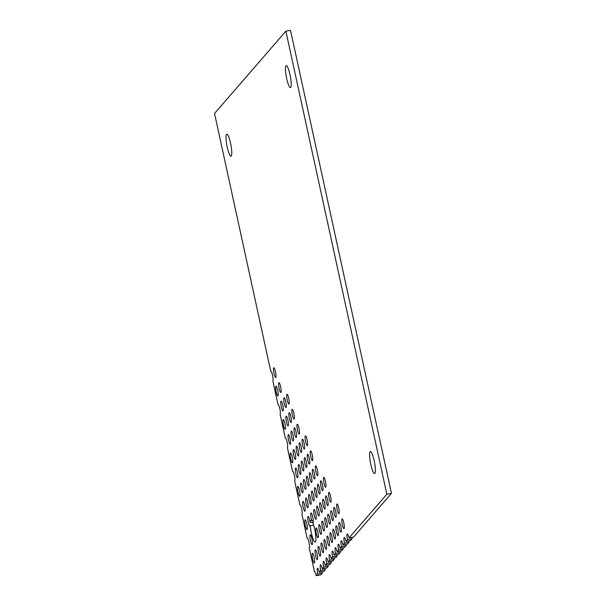 <?xml version="1.0" encoding="UTF-8"?>
<svg xmlns="http://www.w3.org/2000/svg" width="606" height="606" viewBox="0 0 606 606"><rect width="100%" height="100%" fill="white"/><g stroke="black" fill="none" stroke-linecap="round" stroke-linejoin="round"><path stroke-width="0.91" d="M286.676 78.56A11.203 2.023 79.2 0 1 286.237 65.622A11.203 2.023 79.2 0 1 290.327 76.25A11.203 2.023 79.2 0 1 290.448 87.643A11.203 2.023 79.2 0 1 286.676 78.56M274.01 373.47A4.984 0.901 79.2 0 1 273.821 367.713A4.984 0.901 79.2 0 1 275.639 372.44A4.984 0.901 79.2 0 1 275.692 377.508A4.984 0.901 79.2 0 1 274.01 373.47M276.169 391.893A4.984 0.901 79.2 0 1 275.972 386.136A4.984 0.901 79.2 0 1 277.798 390.87A4.984 0.901 79.2 0 1 277.851 395.93A4.984 0.901 79.2 0 1 276.169 391.893M279.139 388.461A4.984 0.901 79.2 0 1 278.949 382.712A4.984 0.901 79.2 0 1 280.767 387.439A4.984 0.901 79.2 0 1 280.82 392.506A4.984 0.901 79.2 0 1 279.139 388.461M337.194 509.707A4.984 0.901 79.2 0 1 337.004 503.95A4.984 0.901 79.2 0 1 338.822 508.676A4.984 0.901 79.2 0 1 338.875 513.744A4.984 0.901 79.2 0 1 337.194 509.707M342.329 524.698A4.984 0.901 79.2 0 1 342.132 518.948A4.984 0.901 79.2 0 1 343.95 523.675A4.984 0.901 79.2 0 1 344.003 528.735A4.984 0.901 79.2 0 1 342.329 524.698M281.298 406.891A4.984 0.901 79.2 0 1 281.108 401.134A4.984 0.901 79.2 0 1 282.926 405.861A4.984 0.901 79.2 0 1 282.979 410.929A4.984 0.901 79.2 0 1 281.298 406.891M284.275 403.46A4.984 0.901 79.2 0 1 284.078 397.703A4.984 0.901 79.2 0 1 285.896 402.429A4.984 0.901 79.2 0 1 285.949 407.497A4.984 0.901 79.2 0 1 284.275 403.46M287.244 400.028A4.984 0.901 79.2 0 1 287.047 394.279A4.984 0.901 79.2 0 1 288.873 399.006A4.984 0.901 79.2 0 1 288.926 404.066A4.984 0.901 79.2 0 1 287.244 400.028M323.968 483.141A4.984 0.901 79.2 0 1 323.771 477.392A4.984 0.901 79.2 0 1 325.596 482.118A4.984 0.901 79.2 0 1 325.642 487.179A4.984 0.901 79.2 0 1 323.968 483.141M329.096 498.14A4.984 0.901 79.2 0 1 328.899 492.383A4.984 0.901 79.2 0 1 330.724 497.109A4.984 0.901 79.2 0 1 330.778 502.177A4.984 0.901 79.2 0 1 329.096 498.14M334.224 513.13A4.984 0.901 79.2 0 1 334.035 507.381A4.984 0.901 79.2 0 1 335.853 512.108A4.984 0.901 79.2 0 1 335.906 517.176A4.984 0.901 79.2 0 1 334.224 513.13M339.352 528.129A4.984 0.901 79.2 0 1 339.163 522.372A4.984 0.901 79.2 0 1 340.981 527.099A4.984 0.901 79.2 0 1 341.034 532.166A4.984 0.901 79.2 0 1 339.352 528.129M283.456 425.314A4.984 0.901 79.2 0 1 283.26 419.557A4.984 0.901 79.2 0 1 285.085 424.283A4.984 0.901 79.2 0 1 285.138 429.351A4.984 0.901 79.2 0 1 283.456 425.314M286.426 421.882A4.984 0.901 79.2 0 1 286.237 416.133A4.984 0.901 79.2 0 1 288.055 420.859A4.984 0.901 79.2 0 1 288.108 425.92A4.984 0.901 79.2 0 1 286.426 421.882M289.403 418.451A4.984 0.901 79.2 0 1 289.206 412.701A4.984 0.901 79.2 0 1 291.024 417.428A4.984 0.901 79.2 0 1 291.077 422.496A4.984 0.901 79.2 0 1 289.403 418.451M292.372 415.027A4.984 0.901 79.2 0 1 292.183 409.27A4.984 0.901 79.2 0 1 294.001 413.996A4.984 0.901 79.2 0 1 294.054 419.064A4.984 0.901 79.2 0 1 292.372 415.027M305.606 441.585A4.984 0.901 79.2 0 1 305.409 435.835A4.984 0.901 79.2 0 1 307.234 440.562A4.984 0.901 79.2 0 1 307.287 445.622A4.984 0.901 79.2 0 1 305.606 441.585M310.734 456.583A4.984 0.901 79.2 0 1 310.537 450.826A4.984 0.901 79.2 0 1 312.363 455.553A4.984 0.901 79.2 0 1 312.416 460.621A4.984 0.901 79.2 0 1 310.734 456.583M315.862 471.574A4.984 0.901 79.2 0 1 315.673 465.825A4.984 0.901 79.2 0 1 317.491 470.551A4.984 0.901 79.2 0 1 317.544 475.619A4.984 0.901 79.2 0 1 315.862 471.574M320.991 486.573A4.984 0.901 79.2 0 1 320.801 480.816A4.984 0.901 79.2 0 1 322.619 485.542A4.984 0.901 79.2 0 1 322.672 490.61A4.984 0.901 79.2 0 1 320.991 486.573M326.119 501.563A4.984 0.901 79.2 0 1 325.93 495.814A4.984 0.901 79.2 0 1 327.748 500.541A4.984 0.901 79.2 0 1 327.801 505.609A4.984 0.901 79.2 0 1 326.119 501.563M331.255 516.562A4.984 0.901 79.2 0 1 331.058 510.805A4.984 0.901 79.2 0 1 332.876 515.539A4.984 0.901 79.2 0 1 332.929 520.599A4.984 0.901 79.2 0 1 331.255 516.562M336.383 531.56A4.984 0.901 79.2 0 1 336.186 525.803A4.984 0.901 79.2 0 1 338.012 530.53A4.984 0.901 79.2 0 1 338.065 535.598A4.984 0.901 79.2 0 1 336.383 531.56M288.585 440.304A4.984 0.901 79.2 0 1 288.395 434.555A4.984 0.901 79.2 0 1 290.213 439.282A4.984 0.901 79.2 0 1 290.266 444.349A4.984 0.901 79.2 0 1 288.585 440.304M291.554 436.881A4.984 0.901 79.2 0 1 291.365 431.124A4.984 0.901 79.2 0 1 293.183 435.85A4.984 0.901 79.2 0 1 293.236 440.918A4.984 0.901 79.2 0 1 291.554 436.881M294.531 433.449A4.984 0.901 79.2 0 1 294.334 427.692A4.984 0.901 79.2 0 1 296.16 432.426A4.984 0.901 79.2 0 1 296.213 437.487A4.984 0.901 79.2 0 1 294.531 433.449M297.501 430.018A4.984 0.901 79.2 0 1 297.311 424.268A4.984 0.901 79.2 0 1 299.129 428.995A4.984 0.901 79.2 0 1 299.182 434.063A4.984 0.901 79.2 0 1 297.501 430.018M302.629 445.016A4.984 0.901 79.2 0 1 302.439 439.259A4.984 0.901 79.2 0 1 304.257 443.986A4.984 0.901 79.2 0 1 304.31 449.054A4.984 0.901 79.2 0 1 302.629 445.016M307.765 460.007A4.984 0.901 79.2 0 1 307.568 454.258A4.984 0.901 79.2 0 1 309.386 458.984A4.984 0.901 79.2 0 1 309.439 464.052A4.984 0.901 79.2 0 1 307.765 460.007M312.893 475.006A4.984 0.901 79.2 0 1 312.696 469.249A4.984 0.901 79.2 0 1 314.522 473.983A4.984 0.901 79.2 0 1 314.567 479.043A4.984 0.901 79.2 0 1 312.893 475.006M318.021 490.004A4.984 0.901 79.2 0 1 317.824 484.247A4.984 0.901 79.2 0 1 319.65 488.974A4.984 0.901 79.2 0 1 319.703 494.041A4.984 0.901 79.2 0 1 318.021 490.004M323.149 504.995A4.984 0.901 79.2 0 1 322.96 499.246A4.984 0.901 79.2 0 1 324.778 503.972A4.984 0.901 79.2 0 1 324.831 509.032A4.984 0.901 79.2 0 1 323.149 504.995M328.278 519.993A4.984 0.901 79.2 0 1 328.088 514.236A4.984 0.901 79.2 0 1 329.906 518.963A4.984 0.901 79.2 0 1 329.959 524.031A4.984 0.901 79.2 0 1 328.278 519.993M333.406 534.984A4.984 0.901 79.2 0 1 333.217 529.235A4.984 0.901 79.2 0 1 335.035 533.962A4.984 0.901 79.2 0 1 335.088 539.022A4.984 0.901 79.2 0 1 333.406 534.984M290.744 458.734A4.984 0.901 79.2 0 1 290.547 452.977A4.984 0.901 79.2 0 1 292.372 457.704A4.984 0.901 79.2 0 1 292.425 462.772A4.984 0.901 79.2 0 1 290.744 458.734M293.713 455.303A4.984 0.901 79.2 0 1 293.524 449.546A4.984 0.901 79.2 0 1 295.342 454.273A4.984 0.901 79.2 0 1 295.395 459.34A4.984 0.901 79.2 0 1 293.713 455.303M296.69 451.871A4.984 0.901 79.2 0 1 296.493 446.122A4.984 0.901 79.2 0 1 298.311 450.849A4.984 0.901 79.2 0 1 298.364 455.909A4.984 0.901 79.2 0 1 296.69 451.871M299.659 448.448A4.984 0.901 79.2 0 1 299.462 442.691A4.984 0.901 79.2 0 1 301.288 447.417A4.984 0.901 79.2 0 1 301.341 452.485A4.984 0.901 79.2 0 1 299.659 448.448M304.788 463.438A4.984 0.901 79.2 0 1 304.598 457.689A4.984 0.901 79.2 0 1 306.416 462.416A4.984 0.901 79.2 0 1 306.469 467.476A4.984 0.901 79.2 0 1 304.788 463.438M309.916 478.437A4.984 0.901 79.2 0 1 309.727 472.68A4.984 0.901 79.2 0 1 311.545 477.407A4.984 0.901 79.2 0 1 311.598 482.474A4.984 0.901 79.2 0 1 309.916 478.437M315.052 493.428A4.984 0.901 79.2 0 1 314.855 487.678A4.984 0.901 79.2 0 1 316.673 492.405A4.984 0.901 79.2 0 1 316.726 497.465A4.984 0.901 79.2 0 1 315.052 493.428M320.18 508.426A4.984 0.901 79.2 0 1 319.983 502.669A4.984 0.901 79.2 0 1 321.801 507.396A4.984 0.901 79.2 0 1 321.854 512.464A4.984 0.901 79.2 0 1 320.18 508.426M325.308 523.417A4.984 0.901 79.2 0 1 325.111 517.668A4.984 0.901 79.2 0 1 326.937 522.395A4.984 0.901 79.2 0 1 326.99 527.462A4.984 0.901 79.2 0 1 325.308 523.417M330.437 538.416A4.984 0.901 79.2 0 1 330.24 532.659A4.984 0.901 79.2 0 1 332.065 537.386A4.984 0.901 79.2 0 1 332.118 542.453A4.984 0.901 79.2 0 1 330.437 538.416M295.872 473.725A4.984 0.901 79.2 0 1 295.675 467.976A4.984 0.901 79.2 0 1 297.501 472.703A4.984 0.901 79.2 0 1 297.554 477.763A4.984 0.901 79.2 0 1 295.872 473.725M298.841 470.301A4.984 0.901 79.2 0 1 298.652 464.544A4.984 0.901 79.2 0 1 300.47 469.271A4.984 0.901 79.2 0 1 300.523 474.339A4.984 0.901 79.2 0 1 298.841 470.301M301.818 466.87A4.984 0.901 79.2 0 1 301.621 461.113A4.984 0.901 79.2 0 1 303.447 465.84A4.984 0.901 79.2 0 1 303.5 470.907A4.984 0.901 79.2 0 1 301.818 466.87M306.947 481.861A4.984 0.901 79.2 0 1 306.75 476.111A4.984 0.901 79.2 0 1 308.575 480.838A4.984 0.901 79.2 0 1 308.628 485.906A4.984 0.901 79.2 0 1 306.947 481.861M312.075 496.859A4.984 0.901 79.2 0 1 311.885 491.102A4.984 0.901 79.2 0 1 313.703 495.829A4.984 0.901 79.2 0 1 313.756 500.897A4.984 0.901 79.2 0 1 312.075 496.859M317.203 511.858A4.984 0.901 79.2 0 1 317.014 506.101A4.984 0.901 79.2 0 1 318.832 510.828A4.984 0.901 79.2 0 1 318.885 515.895A4.984 0.901 79.2 0 1 317.203 511.858M322.331 526.849A4.984 0.901 79.2 0 1 322.142 521.099A4.984 0.901 79.2 0 1 323.96 525.826A4.984 0.901 79.2 0 1 324.013 530.886A4.984 0.901 79.2 0 1 322.331 526.849M327.467 541.847A4.984 0.901 79.2 0 1 327.27 536.09A4.984 0.901 79.2 0 1 329.088 540.817A4.984 0.901 79.2 0 1 329.141 545.885A4.984 0.901 79.2 0 1 327.467 541.847M298.031 492.148A4.984 0.901 79.2 0 1 297.834 486.398A4.984 0.901 79.2 0 1 299.659 491.125A4.984 0.901 79.2 0 1 299.705 496.193A4.984 0.901 79.2 0 1 298.031 492.148M301 488.724A4.984 0.901 79.2 0 1 300.811 482.967A4.984 0.901 79.2 0 1 302.629 487.694A4.984 0.901 79.2 0 1 302.682 492.761A4.984 0.901 79.2 0 1 301 488.724M303.977 485.292A4.984 0.901 79.2 0 1 303.78 479.543A4.984 0.901 79.2 0 1 305.598 484.27A4.984 0.901 79.2 0 1 305.651 489.33A4.984 0.901 79.2 0 1 303.977 485.292M309.105 500.291A4.984 0.901 79.2 0 1 308.909 494.534A4.984 0.901 79.2 0 1 310.734 499.261A4.984 0.901 79.2 0 1 310.78 504.328A4.984 0.901 79.2 0 1 309.105 500.291M314.234 515.282A4.984 0.901 79.2 0 1 314.037 509.532A4.984 0.901 79.2 0 1 315.862 514.259A4.984 0.901 79.2 0 1 315.915 519.319A4.984 0.901 79.2 0 1 314.234 515.282M319.362 530.28A4.984 0.901 79.2 0 1 319.173 524.523A4.984 0.901 79.2 0 1 320.991 529.25A4.984 0.901 79.2 0 1 321.044 534.318A4.984 0.901 79.2 0 1 319.362 530.28M324.49 545.271A4.984 0.901 79.2 0 1 324.301 539.522A4.984 0.901 79.2 0 1 326.119 544.249A4.984 0.901 79.2 0 1 326.172 549.316A4.984 0.901 79.2 0 1 324.49 545.271M303.159 507.146A4.984 0.901 79.2 0 1 302.962 501.389A4.984 0.901 79.2 0 1 304.788 506.124A4.984 0.901 79.2 0 1 304.841 511.184A4.984 0.901 79.2 0 1 303.159 507.146M306.128 503.715A4.984 0.901 79.2 0 1 305.939 497.965A4.984 0.901 79.2 0 1 307.757 502.692A4.984 0.901 79.2 0 1 307.81 507.76A4.984 0.901 79.2 0 1 306.128 503.715M310.151 522.584A11.203 2.023 79.2 0 1 310.931 520.1A11.203 2.023 79.2 0 1 311.787 520.705A4.984 0.901 79.2 0 1 310.78 515.691A4.984 0.901 79.2 0 1 311.067 512.956A4.984 0.901 79.2 0 1 312.885 517.683A4.984 0.901 79.2 0 1 312.938 522.751A4.984 0.901 79.2 0 1 312.825 522.736A11.203 2.023 79.2 0 1 315.65 534.742A11.203 2.023 79.2 0 1 315.135 542.12A11.203 2.023 79.2 0 1 312.332 536.833A11.203 2.023 79.2 0 1 310.242 525.713A4.984 0.901 79.2 0 1 309.969 526.182A4.984 0.901 79.2 0 1 308.143 521.455A4.984 0.901 79.2 0 1 308.098 516.388A4.984 0.901 79.2 0 1 310.151 522.584L313.257 521.993M316.393 533.704A4.984 0.901 79.2 0 1 316.196 527.955A4.984 0.901 79.2 0 1 318.014 532.682A4.984 0.901 79.2 0 1 318.067 537.749A4.984 0.901 79.2 0 1 316.393 533.704M321.521 548.703A4.984 0.901 79.2 0 1 321.324 542.946A4.984 0.901 79.2 0 1 323.149 547.68A4.984 0.901 79.2 0 1 323.203 552.74A4.984 0.901 79.2 0 1 321.521 548.703M305.318 525.569A4.984 0.901 79.2 0 1 305.121 519.819A4.984 0.901 79.2 0 1 306.939 524.546A4.984 0.901 79.2 0 1 306.992 529.606A4.984 0.901 79.2 0 1 305.318 525.569M318.544 552.134A4.984 0.901 79.2 0 1 318.355 546.377A4.984 0.901 79.2 0 1 320.173 551.104A4.984 0.901 79.2 0 1 320.226 556.172A4.984 0.901 79.2 0 1 318.544 552.134M310.446 540.567A4.984 0.901 79.2 0 1 310.249 534.81A4.984 0.901 79.2 0 1 312.075 539.537A4.984 0.901 79.2 0 1 312.128 544.605A4.984 0.901 79.2 0 1 310.446 540.567M315.575 555.558A4.984 0.901 79.2 0 1 315.378 549.809A4.984 0.901 79.2 0 1 317.203 554.535A4.984 0.901 79.2 0 1 317.256 559.603A4.984 0.901 79.2 0 1 315.575 555.558M312.605 558.99A4.984 0.901 79.2 0 1 312.408 553.24A4.984 0.901 79.2 0 1 314.226 557.967A4.984 0.901 79.2 0 1 314.279 563.027A4.984 0.901 79.2 0 1 312.605 558.99M370.811 464.454A11.203 2.023 79.2 0 1 370.38 451.523A11.203 2.023 79.2 0 1 374.47 462.151A11.203 2.023 79.2 0 1 374.584 473.536A11.203 2.023 79.2 0 1 370.811 464.454M227.227 147.144A11.203 2.023 79.2 0 1 226.788 134.206A11.203 2.023 79.2 0 1 230.878 144.834A11.203 2.023 79.2 0 1 231 156.219A11.203 2.023 79.2 0 1 227.227 147.144M214.539 113.481L270.73 371.213A4.984 0.901 79.2 0 1 270.844 371.145A4.984 0.901 79.2 0 1 272.602 375.523A4.984 0.901 79.2 0 1 272.836 380.863L278.018 404.634A4.984 0.901 79.2 0 1 278.131 404.566A4.984 0.901 79.2 0 1 279.881 408.944A4.984 0.901 79.2 0 1 280.123 414.284L285.305 438.055A4.984 0.901 79.2 0 1 285.418 437.986A4.984 0.901 79.2 0 1 287.168 442.365A4.984 0.901 79.2 0 1 287.411 447.705L292.592 471.476A4.984 0.901 79.2 0 1 292.706 471.4A4.984 0.901 79.2 0 1 294.455 475.786A4.984 0.901 79.2 0 1 294.698 481.126L299.879 504.896A4.984 0.901 79.2 0 1 299.993 504.821A4.984 0.901 79.2 0 1 301.743 509.207A4.984 0.901 79.2 0 1 301.977 514.539L307.166 538.317A4.984 0.901 79.2 0 1 307.28 538.242A4.984 0.901 79.2 0 1 309.03 542.62A4.984 0.901 79.2 0 1 309.265 547.96L314.453 571.731A4.984 0.901 79.2 0 1 314.567 571.663A4.984 0.901 79.2 0 1 316.249 575.7L317.733 573.988A4.984 0.901 79.2 0 1 317.536 568.231A4.984 0.901 79.2 0 1 319.218 572.269L320.703 570.557A4.984 0.901 79.2 0 1 320.513 564.8A4.984 0.901 79.2 0 1 322.187 568.845L323.68 567.125A4.984 0.901 79.2 0 1 323.483 561.376A4.984 0.901 79.2 0 1 325.164 565.413L326.649 563.701A4.984 0.901 79.2 0 1 326.452 557.944A4.984 0.901 79.2 0 1 328.134 561.982L329.619 560.27A4.984 0.901 79.2 0 1 329.429 554.513A4.984 0.901 79.2 0 1 331.111 558.558L332.596 556.838A4.984 0.901 79.2 0 1 332.399 551.089A4.984 0.901 79.2 0 1 334.08 555.126L335.565 553.414A4.984 0.901 79.2 0 1 335.376 547.657A4.984 0.901 79.2 0 1 337.05 551.695L338.542 549.983A4.984 0.901 79.2 0 1 338.345 544.226A4.984 0.901 79.2 0 1 340.027 548.263L341.511 546.551A4.984 0.901 79.2 0 1 341.314 540.802A4.984 0.901 79.2 0 1 342.996 544.839L344.481 543.12A4.984 0.901 79.2 0 1 344.291 537.37A4.984 0.901 79.2 0 1 345.973 541.408L347.458 539.696A4.984 0.901 79.2 0 1 347.261 533.939A4.984 0.901 79.2 0 1 348.942 537.976L386.84 494.261L285.873 31.186L214.539 113.481M311.787 520.705L313.257 520.425M313.635 525.061L310.242 525.713M285.873 31.186L290.501 30.3L391.461 493.375L386.84 494.261M348.942 537.976L353.563 537.098L391.461 493.375M351.813 537.431A4.984 0.901 -100.8 0 0 352.078 538.81L347.458 539.696M345.973 541.408L350.594 540.522L352.078 538.81M348.844 540.863A4.984 0.901 -100.8 0 0 349.109 542.241L344.481 543.12M342.996 544.839L347.624 543.953L349.109 542.241M345.867 544.286A4.984 0.901 -100.8 0 0 346.132 545.665L341.511 546.551M340.027 548.263L344.647 547.385L346.132 545.665M342.898 547.718A4.984 0.901 -100.8 0 0 343.163 549.097L338.542 549.983M337.05 551.695L341.678 550.809L343.163 549.097M339.928 551.149A4.984 0.901 -100.8 0 0 340.193 552.528L335.565 553.414M334.08 555.126L338.701 554.24L340.193 552.528M336.951 554.573A4.984 0.901 -100.8 0 0 337.216 555.952L332.596 556.838M331.111 558.558L335.732 557.672L337.216 555.952M333.982 558.005A4.984 0.901 -100.8 0 0 334.247 559.383L329.619 560.27M328.134 561.982L332.762 561.103L334.247 559.383M331.005 561.436A4.984 0.901 -100.8 0 0 331.27 562.815L326.649 563.701M325.164 565.413L329.785 564.527L331.27 562.815M328.035 564.86A4.984 0.901 -100.8 0 0 328.3 566.246L323.68 567.125M322.187 568.845L326.816 567.958L328.3 566.246M325.066 568.292A4.984 0.901 -100.8 0 0 325.331 569.67L320.703 570.557M319.218 572.269L323.839 571.39L325.331 569.67M322.089 571.723A4.984 0.901 -100.8 0 0 322.354 573.102L317.733 573.988M316.249 575.7L320.869 574.814L322.354 573.102"/></g></svg>

